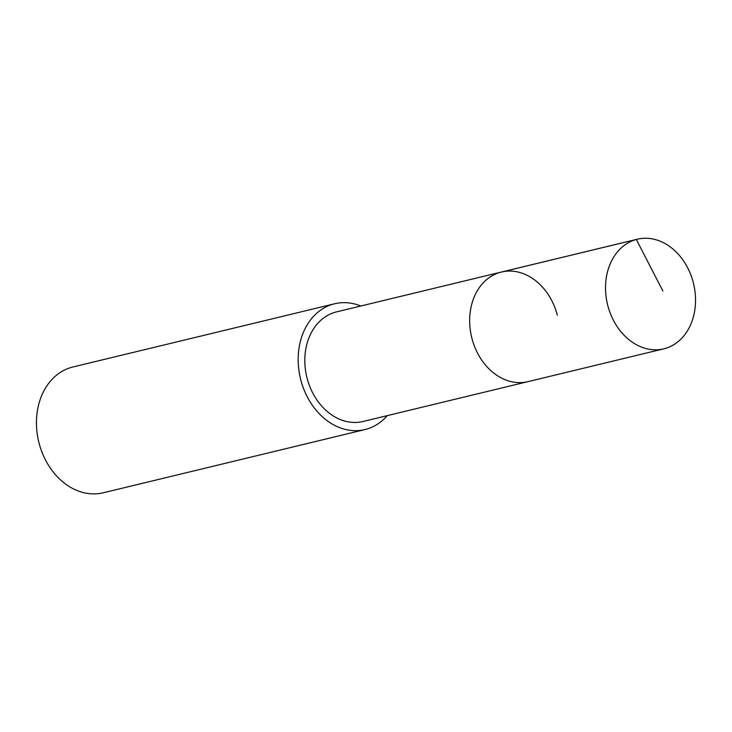 <?xml version="1.0" encoding="UTF-8"?>
<svg xmlns="http://www.w3.org/2000/svg" width="732" height="732" viewBox="0 0 732 732"><rect width="100%" height="100%" fill="white"/><g stroke="black" fill="none" stroke-linecap="round" stroke-linejoin="round"><path stroke-width="1.1" d="M693.231 282.396A56.382 44.249 -103.6 0 1 663.768 348.835A56.382 44.249 -103.6 0 1 607.825 305.656A56.382 44.249 -103.6 0 1 637.288 239.218A56.382 44.249 -103.6 0 1 693.231 282.396M471.957 338.477A56.382 44.249 76.4 0 0 527.891 381.656A56.382 44.249 -103.6 0 1 471.957 338.477A56.382 44.249 -103.6 0 1 501.411 272.039A56.382 44.249 76.4 0 0 471.957 338.477M557.354 315.218A56.382 44.249 -103.6 0 0 501.411 272.039L336.583 311.859A56.382 44.249 76.4 0 0 307.12 378.298A56.382 44.249 76.4 0 0 363.063 421.476L663.768 348.835M387.274 415.62A64.7 50.782 -103.6 0 1 365.012 429.556A64.7 50.782 -103.6 0 1 300.815 380.009A64.7 50.782 -103.6 0 1 334.625 303.771A64.7 50.782 -103.6 0 1 360.794 306.003M334.625 303.771L72.898 366.988A64.7 50.782 76.4 0 0 39.089 443.235A64.7 50.782 76.4 0 0 103.285 492.782L365.012 429.556M662.89 291.043L636.318 239.474L500.441 272.295M501.411 272.039L637.288 239.218"/></g></svg>
